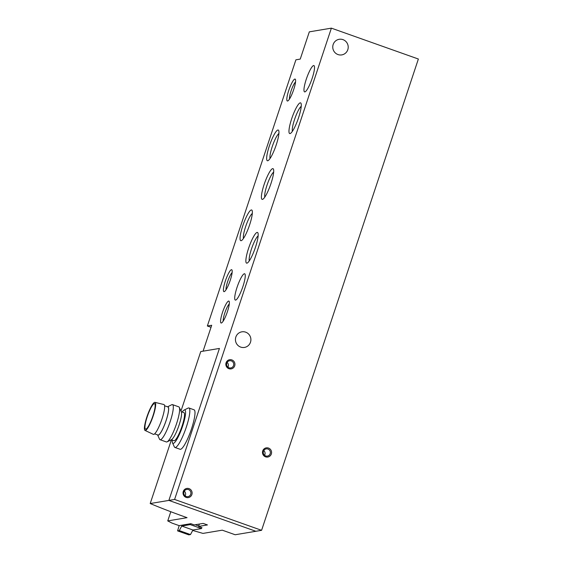 <?xml version="1.0" encoding="UTF-8"?>
<svg xmlns="http://www.w3.org/2000/svg" width="563" height="563" viewBox="0 0 563 563"><rect width="100%" height="100%" fill="white"/><g stroke="black" fill="none" stroke-linecap="round" stroke-linejoin="round"><path stroke-width="0.84" d="M240.69 347.097A7.91 7.727 -99.5 0 1 241.865 331.825A7.91 7.727 -99.5 0 1 250.788 338.349A7.91 7.727 -99.5 0 1 240.69 347.097M207.36 325.991L211.702 325.266L203.081 351.178L219.429 348.434L168.872 500.408L255.862 531.282L261.591 530.318L418.372 59.024L331.382 28.15L309.312 31.852L300.248 59.087L295.906 59.819L207.36 325.991L211.026 327.293M171.412 439.787L150.201 503.54L174.6 499.451L261.591 530.318M337.997 54.562A7.91 7.727 -99.5 0 1 339.172 39.297A7.91 7.727 -99.5 0 1 348.103 45.814A7.91 7.727 -99.5 0 1 337.997 54.562M186.114 497.396A4.652 4.546 -99.5 0 1 184.58 489.486A4.652 4.546 -99.5 0 1 192.032 492.132A4.652 4.546 -99.5 0 1 186.114 497.396M228.923 368.702A4.652 4.546 -99.5 0 1 227.389 360.792A4.652 4.546 -99.5 0 1 234.848 363.438A4.652 4.546 -99.5 0 1 228.923 368.702M265.567 456.839A4.652 4.546 -99.5 0 1 264.033 448.929A4.652 4.546 -99.5 0 1 271.493 451.575A4.652 4.546 -99.5 0 1 265.567 456.839M174.6 499.451L331.382 28.15M244.363 273.752A13.962 2.639 -70.5 0 0 237.255 286.729A13.962 2.639 -70.5 0 0 235.313 300.079A13.962 2.639 -70.5 0 0 242.47 287.806A13.962 2.639 -70.5 0 0 244.652 273.766A13.962 2.639 -70.5 0 0 244.363 273.752M313.626 65.554A13.962 2.639 -70.5 0 0 306.511 78.538A13.962 2.639 -70.5 0 0 304.569 91.882A13.962 2.639 -70.5 0 0 311.726 79.608A13.962 2.639 -70.5 0 0 313.908 65.568A13.962 2.639 -70.5 0 0 313.626 65.554M228.613 301.071A11.633 2.203 -70.5 0 0 222.329 312.951A11.633 2.203 -70.5 0 0 221.541 322.951A11.633 2.203 -70.5 0 0 227.03 312.782A11.633 2.203 -70.5 0 0 229.176 301.43A11.633 2.203 -70.5 0 0 228.613 301.071M231.449 269.698A11.633 2.203 -70.5 0 0 225.165 281.577A11.633 2.203 -70.5 0 0 224.377 291.578A11.633 2.203 -70.5 0 0 229.866 281.416A11.633 2.203 -70.5 0 0 232.012 270.057A11.633 2.203 -70.5 0 0 231.449 269.698M294.864 79.066A11.633 2.203 -70.5 0 0 288.58 90.953A11.633 2.203 -70.5 0 0 287.792 100.946A11.633 2.203 -70.5 0 0 293.281 90.784A11.633 2.203 -70.5 0 0 295.427 79.432A11.633 2.203 -70.5 0 0 294.864 79.066M257.136 232.413A16.285 3.082 -70.5 0 0 248.339 249.05A16.285 3.082 -70.5 0 0 247.234 263.048A16.285 3.082 -70.5 0 0 254.926 248.818A16.285 3.082 -70.5 0 0 257.924 232.927A16.285 3.082 -70.5 0 0 257.136 232.413M300.241 102.839A16.285 3.082 -70.5 0 0 291.444 119.476A16.285 3.082 -70.5 0 0 290.339 133.473A16.285 3.082 -70.5 0 0 298.031 119.243A16.285 3.082 -70.5 0 0 301.029 103.353A16.285 3.082 -70.5 0 0 300.241 102.839M272.661 168.64A16.285 3.082 -70.5 0 0 263.871 185.276A16.285 3.082 -70.5 0 0 262.766 199.274A16.285 3.082 -70.5 0 0 270.451 185.044A16.285 3.082 -70.5 0 0 273.456 169.146A16.285 3.082 -70.5 0 0 272.661 168.64M251.323 209.957A16.285 3.082 -70.5 0 0 242.526 226.593A16.285 3.082 -70.5 0 0 241.421 240.591A16.285 3.082 -70.5 0 0 249.106 226.361A16.285 3.082 -70.5 0 0 252.111 210.471A16.285 3.082 -70.5 0 0 251.323 209.957M277.911 130.018A16.285 3.082 -70.5 0 0 269.121 146.654A16.285 3.082 -70.5 0 0 268.016 160.652A16.285 3.082 -70.5 0 0 275.701 146.422A16.285 3.082 -70.5 0 0 278.706 130.532A16.285 3.082 -70.5 0 0 277.911 130.018M265.673 455.924A3.645 3.561 -99.5 0 1 266.215 448.887A3.645 3.561 -99.5 0 1 270.331 451.899A3.645 3.561 -99.5 0 1 265.673 455.924M263.773 450.569A3.645 3.561 -99.5 0 1 264.561 455.291M229.028 367.787A3.645 3.561 -99.5 0 1 229.57 360.749A3.645 3.561 -99.5 0 1 233.687 363.754A3.645 3.561 -99.5 0 1 229.028 367.787M227.128 362.431A3.645 3.561 -99.5 0 1 227.916 367.146M186.219 496.482A3.645 3.561 -99.5 0 1 186.761 489.444A3.645 3.561 -99.5 0 1 190.871 492.449A3.645 3.561 -99.5 0 1 186.219 496.482M184.319 491.126A3.645 3.561 -99.5 0 1 185.107 495.848M278.917 133.48A13.765 2.604 -70.5 0 0 272.675 145.353A13.765 2.604 -70.5 0 0 270.043 158.499M252.33 213.419A13.765 2.604 -70.5 0 0 246.087 225.291A13.765 2.604 -70.5 0 0 243.448 238.438M273.674 172.095A13.765 2.604 -70.5 0 0 267.432 183.967A13.765 2.604 -70.5 0 0 264.793 197.12M301.247 106.301A13.765 2.604 -70.5 0 0 295.005 118.174A13.765 2.604 -70.5 0 0 292.366 131.32M258.143 235.876A13.765 2.604 -70.5 0 0 251.9 247.748A13.765 2.604 -70.5 0 0 249.261 260.894M295.54 81.959A9.62 1.816 -70.5 0 0 291.36 90.101A9.62 1.816 -70.5 0 0 289.473 99.06M232.125 272.583A9.62 1.816 -70.5 0 0 227.945 280.733A9.62 1.816 -70.5 0 0 226.059 289.692M229.289 303.957A9.62 1.816 -70.5 0 0 225.109 312.099A9.62 1.816 -70.5 0 0 223.222 321.065M192.701 530.445L202.954 533.407L222.258 530.17L235.172 534.751L255.862 531.282L168.872 500.408L219.429 348.434L200.759 351.565L180.976 411.039M201.92 527.672L198.57 526.433L207.458 524.941L203.152 523.414L194.263 524.906L190.822 523.681L179.168 525.638L177.591 530.874L179.287 530.592L190.484 534.568L192.933 530.008L201.427 528.587L201.941 527.63M150.201 503.54A97.49 10.007 -161.6 0 0 187.05 517.671L167.746 520.916L170.8 511.725M172.222 440.076A17.685 3.343 -70.5 0 0 172.489 442.785L174.326 446.825A20.944 3.962 -70.5 0 0 174.91 447.451L180.083 449.281A20.944 3.962 -70.5 0 0 190.815 430.871A20.944 3.962 -70.5 0 0 194.087 409.815L188.922 407.978A20.944 3.962 -70.5 0 0 188.492 407.95A20.944 3.962 -70.5 0 0 188.07 408.091L184.094 410.075A17.685 3.343 -70.5 0 0 182.18 412.01M167.746 520.916L172.06 523.118L179.168 525.638M199.365 524.047L198.57 526.433M174.91 447.451A20.944 3.962 -70.5 0 0 185.649 429.041A20.944 3.962 -70.5 0 0 188.922 407.978M172.489 442.785A17.685 3.343 -70.5 0 0 181.786 428.506A17.685 3.343 -70.5 0 0 184.453 409.955A17.685 3.343 -70.5 0 0 184.094 410.075M171.307 439.752L173.918 440.681A14.891 2.815 -70.5 0 0 181.553 427.584A14.891 2.815 -70.5 0 0 183.883 412.609L181.265 411.68M157.584 434.882L159.519 439.147A18.614 3.519 -70.5 0 0 160.047 439.703L166.359 441.948A18.614 3.519 -70.5 0 0 167.112 441.842L171.462 439.668A15.046 2.843 -70.5 0 0 178.57 426.529A15.046 2.843 -70.5 0 0 181.342 411.842L179.33 407.415A18.614 3.519 -70.5 0 0 178.809 406.859L172.496 404.621A18.614 3.519 -70.5 0 0 172.116 404.593A18.614 3.519 -70.5 0 0 171.743 404.72L167.549 406.817M167.112 441.842A18.614 3.519 -70.5 0 0 175.902 425.579A18.614 3.519 -70.5 0 0 179.33 407.415M160.047 439.703A18.614 3.519 -70.5 0 0 169.59 423.341A18.614 3.519 -70.5 0 0 172.496 404.621M157.605 434.889A15.046 2.843 -70.5 0 0 165.55 422.215A15.046 2.843 -70.5 0 0 167.69 406.789A15.046 2.843 -70.5 0 0 167.563 406.824M154.635 433.834L157.985 435.023A14.891 2.815 -70.5 0 0 165.621 421.933A14.891 2.815 -70.5 0 0 167.95 406.958L164.593 405.768M145.015 430.421L153.319 434.347A15.82 2.991 -70.5 0 0 161.482 420.462A15.82 2.991 -70.5 0 0 163.896 404.537L154.973 402.355A14.891 2.815 -70.5 0 0 154.726 402.348A14.891 2.815 -70.5 0 0 147.182 416.064A14.891 2.815 -70.5 0 0 145.015 430.421A14.891 2.815 -70.5 0 0 152.7 417.345A14.891 2.815 -70.5 0 0 154.973 402.355M154.283 403.664A13.498 2.555 -70.5 0 0 147.407 416.219A13.498 2.555 -70.5 0 0 145.536 429.126A13.498 2.555 -70.5 0 0 152.453 417.26A13.498 2.555 -70.5 0 0 154.558 403.685A13.498 2.555 -70.5 0 0 154.283 403.664M177.591 530.874L188.788 534.85L190.484 534.568M179.287 530.592L181.736 526.039L192.933 530.008M181.736 526.039L190.231 524.61L201.427 528.587M195.206 524.751L198.718 525.997M190.231 524.61L190.716 523.703M177.612 530.874L188.809 534.85"/></g></svg>
